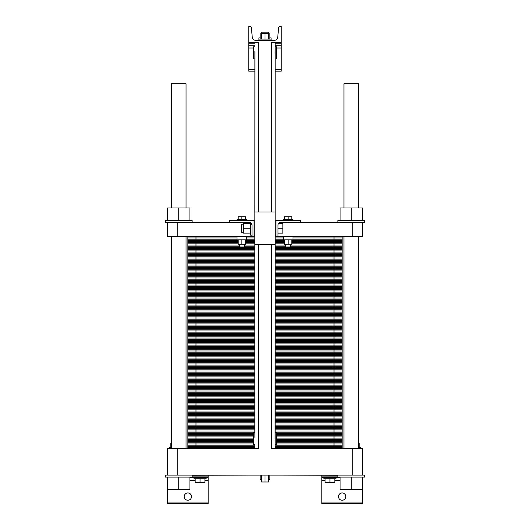 <?xml version="1.0" encoding="UTF-8"?>
<svg xmlns="http://www.w3.org/2000/svg" width="530" height="530" viewBox="0 0 530 530"><rect width="100%" height="100%" fill="white"/><g stroke="black" fill="none" stroke-linecap="round" stroke-linejoin="round"><path stroke-width="0.79" d="M171.428 207.965L171.428 83.74L186.043 83.74L186.043 207.965M186.043 448.698L186.043 236.784M343.957 207.965L343.957 83.74L358.572 83.74L358.572 207.965M358.572 448.698L358.572 236.784M254.89 436.939L254.85 236.784L167.573 236.784L167.573 222.58L177.722 222.58L177.722 236.784M254.85 236.784L254.923 52.377M254.85 444.637L254.85 448.698L236.559 448.698L254.85 448.698L254.85 444.637L253.631 444.637L253.631 432.46L254.85 432.46L254.923 438.038M254.89 51.278L254.85 212.02L275.149 212.02L275.149 58.976L276.368 58.976L276.368 46.799L275.149 46.799L275.149 42.738L281.238 42.738L281.238 26.5L280.204 26.5A1.623 1.623 0 0 0 278.588 27.977L277.727 37.352A3.246 3.246 0 0 1 274.494 40.3L255.506 40.3A3.246 3.246 0 0 1 252.273 37.352L251.412 27.977A1.623 1.623 0 0 0 249.796 26.5L248.762 26.5L248.762 42.738L258.421 42.738L258.421 212.02M254.85 432.46L254.85 244.502L275.149 244.502L275.077 439.059M249.776 475.085L192.132 475.284M337.868 475.284L280.224 475.085M258.421 244.502L258.421 448.698L177.722 448.698L177.722 475.085L167.573 475.085L167.573 448.698L177.722 448.698M352.278 475.085L362.427 475.085L362.427 448.698L352.278 448.698L352.278 475.085L177.722 475.085M352.278 448.698L271.579 448.698L271.579 244.502M271.579 212.02L271.579 42.738L281.238 42.738L281.238 71.153L275.149 71.153M275.149 432.46L276.368 432.46L276.368 444.637L275.149 444.637L275.149 42.738M275.11 440.152L275.149 444.637M362.427 475.085L364.66 475.085L364.66 477.113L362.427 477.113L362.427 503.5L321.836 503.5L321.836 475.284M189.899 477.517L208.164 477.517L208.164 503.5L167.573 503.5L167.573 489.7L189.899 489.7L189.899 477.113M191.522 496.597A3.65 3.65 0 0 1 186.043 499.763A3.65 3.65 0 0 1 186.043 493.437A3.65 3.65 0 0 1 191.522 496.597M345.785 496.597A3.65 3.65 0 0 1 340.306 499.763A3.65 3.65 0 0 1 340.306 493.437A3.65 3.65 0 0 1 345.785 496.597M208.164 477.517L208.164 475.284M340.101 477.517L321.836 477.517M268.452 475.085L268.452 481.982L261.548 481.982L261.548 475.085M265 475.085L265 481.982M261.548 479.63L260.131 479.63L260.131 475.085M269.869 475.085L269.869 479.63L268.452 479.63M336.04 477.517L336.04 478.736L323.863 478.736L323.863 477.517M206.137 477.517L206.137 478.736L193.96 478.736L193.96 477.517M358.572 447.479L360.4 447.479L360.4 448.698M169.6 448.698L169.6 447.479L171.428 447.479M334.827 478.736L334.827 482.472L325.082 482.472L325.082 478.736M329.952 478.736L329.952 482.472M204.918 478.736L204.918 482.472L195.173 482.472L195.173 478.736M200.048 478.736L200.048 482.472M359.181 447.479L359.181 443.497L358.572 443.497M170.819 447.479L170.819 443.497L171.428 443.497M362.427 477.113L337.868 477.113L337.868 475.085M192.132 475.085L192.132 477.113L165.34 477.113L165.34 475.085L167.573 475.085M362.427 489.7L340.101 489.7L340.101 477.113M351.264 477.113L351.264 489.7M167.573 477.113L167.573 489.7M178.736 477.113L178.736 489.7M275.149 46.799L275.077 53.397M275.11 54.497L275.149 58.976M254.85 58.976L253.631 58.976L253.631 46.799L254.85 46.799M261.548 39.087L261.548 33.403L268.452 33.403L268.452 39.087M265 39.087L265 33.403M260.131 39.087L260.131 35.026L261.548 35.026M269.869 39.087L269.869 33.807L268.452 33.807M268.452 35.026L269.869 35.026M258.912 40.3L258.912 39.087L271.088 39.087L271.088 37.868L269.869 37.868M261.754 33.403L261.754 32.184L268.246 32.184L268.246 33.807M258.912 39.087L258.912 37.868L260.131 37.868M260.131 35.026L260.131 33.807L261.548 33.807M254.85 45.176L248.762 45.176L248.762 42.738L254.85 42.738M281.238 45.176L275.149 45.176M254.85 71.153L248.762 71.153L248.762 45.176M342.135 448.698L342.135 236.784M187.865 448.698L187.865 442.808L253.631 442.808L187.865 442.808L187.865 436.925L253.631 436.925L187.865 436.925L187.865 431.036L254.85 431.036L187.865 431.036L187.865 425.153L254.85 425.153L187.865 425.153L187.865 419.263L254.85 419.263L187.865 419.263L187.865 413.38L254.85 413.38L187.865 413.38L187.865 407.49L254.85 407.49L187.865 407.49L187.865 401.608L254.85 401.608L187.865 401.608L187.865 395.718L254.85 395.718L187.865 395.718L187.865 389.835L254.85 389.835L187.865 389.835L187.865 383.945L254.85 383.945L187.865 383.945L187.865 378.062L254.85 378.062L187.865 378.062L187.865 372.173L254.85 372.173L187.865 372.173L187.865 366.29L254.85 366.29L187.865 366.29L187.865 360.4L254.85 360.4L187.865 360.4L187.865 354.51L254.85 354.51L187.865 354.51L187.865 348.627L254.85 348.627L187.865 348.627L187.865 342.738L254.85 342.738L187.865 342.738L187.865 336.855L254.85 336.855L187.865 336.855L187.865 330.965L254.85 330.965L187.865 330.965L187.865 325.082L254.85 325.082L187.865 325.082L187.865 319.192L254.85 319.192L187.865 319.192L187.865 313.31L254.85 313.31L187.865 313.31L187.865 307.42L254.85 307.42L187.865 307.42L187.865 301.537L254.85 301.537L187.865 301.537L187.865 295.647L254.85 295.647L187.865 295.647L187.865 289.764L254.85 289.764L187.865 289.764L187.865 283.875L254.85 283.875L187.865 283.875L187.865 277.992L254.85 277.992L187.865 277.992L187.865 272.102L254.85 272.102L187.865 272.102L187.865 266.219L254.85 266.219L187.865 266.219L187.865 260.329L254.85 260.329L187.865 260.329L187.865 254.446L254.85 254.446L187.865 254.446L187.865 248.557L254.85 248.557L187.865 248.557L187.865 242.674L238.208 242.674L187.865 242.674L187.865 236.784M334.013 448.698L334.013 442.808L342.135 442.808L276.368 442.808L342.135 442.808L276.368 442.808L334.013 442.808L334.013 436.925L342.135 436.925L276.368 436.925L334.013 436.925L334.013 431.036L342.135 431.036L275.149 431.036L334.013 431.036L334.013 425.153L342.135 425.153L275.149 425.153L334.013 425.153L334.013 419.263L342.135 419.263L275.149 419.263L334.013 419.263L334.013 413.38L342.135 413.38L275.149 413.38L334.013 413.38L334.013 407.49L342.135 407.49L275.149 407.49L334.013 407.49L334.013 401.608L342.135 401.608L275.149 401.608L334.013 401.608L334.013 395.718L342.135 395.718L275.149 395.718L334.013 395.718L334.013 389.835L342.135 389.835L275.149 389.835L334.013 389.835L334.013 383.945L342.135 383.945L275.149 383.945L334.013 383.945L334.013 378.062L342.135 378.062L275.149 378.062L334.013 378.062L334.013 372.173L342.135 372.173L275.149 372.173L334.013 372.173L334.013 366.29L342.135 366.29L275.149 366.29L334.013 366.29L334.013 360.4L342.135 360.4L275.149 360.4L334.013 360.4L334.013 354.51L342.135 354.51L275.149 354.51L334.013 354.51L334.013 348.627L342.135 348.627L275.149 348.627L334.013 348.627L334.013 342.738L342.135 342.738L275.149 342.738L334.013 342.738L334.013 336.855L342.135 336.855L275.149 336.855L334.013 336.855L334.013 330.965L342.135 330.965L275.149 330.965L334.013 330.965L334.013 325.082L342.135 325.082L275.149 325.082L334.013 325.082L334.013 319.192L342.135 319.192L275.149 319.192L334.013 319.192L334.013 313.31L342.135 313.31L275.149 313.31L334.013 313.31L334.013 307.42L342.135 307.42L275.149 307.42L334.013 307.42L334.013 301.537L342.135 301.537L275.149 301.537L334.013 301.537L334.013 295.647L342.135 295.647L275.149 295.647L334.013 295.647L334.013 289.764L342.135 289.764L275.149 289.764L334.013 289.764L334.013 283.875L342.135 283.875L275.149 283.875L334.013 283.875L334.013 277.992L342.135 277.992L275.149 277.992L334.013 277.992L334.013 272.102L342.135 272.102L275.149 272.102L334.013 272.102L334.013 266.219L342.135 266.219L275.149 266.219L334.013 266.219L334.013 260.329L342.135 260.329L275.149 260.329L334.013 260.329L334.013 254.446L342.135 254.446L275.149 254.446L334.013 254.446L334.013 248.557L342.135 248.557L275.149 248.557L334.013 248.557L334.013 242.674L342.135 242.674L291.791 242.674L334.013 242.674L334.013 236.784M321.405 448.698L275.149 448.698L321.405 448.698M230.066 448.698L208.595 448.698L230.066 448.698M202.102 448.698L195.987 448.698L202.102 448.698M352.278 236.784L352.278 222.58L362.427 222.58L362.427 236.784L276.773 236.784A1.219 1.219 0 0 0 277.992 235.565L277.992 236.784L276.773 236.784M352.278 222.58L299.099 222.58A1.219 1.219 0 0 0 300.318 221.361L300.318 220.546L275.958 220.546L275.958 236.784L275.149 236.784M253.227 236.784A1.219 1.219 0 0 1 252.008 235.565L252.008 225.011L250.67 222.839L252.008 225.011A2.438 2.438 0 0 0 249.57 222.58L177.722 222.58M252.008 235.565L252.008 236.784L254.042 236.784L254.042 220.546L229.682 220.546L229.682 221.361A1.219 1.219 0 0 0 230.901 222.58M277.992 235.565L277.992 225.011A2.438 2.438 0 0 1 280.43 222.58A2.438 2.438 0 0 0 278.608 223.388L282.861 223.388L282.861 233.134L277.992 233.134M252.008 225.011A2.438 2.438 0 0 0 249.57 222.58M277.992 228.258L282.861 228.258M252.008 235.161L250.67 235.161L250.67 222.839M243.363 232.319L241.455 232.319L241.455 224.203L243.363 224.203M250.67 223.388L243.363 223.388L243.363 228.258L250.67 228.258M250.67 233.134L243.363 233.134L243.363 228.258M362.427 222.58L364.66 222.58L364.66 220.546L362.427 220.546L362.427 207.965L340.101 207.965L340.101 220.546M351.264 220.546L351.264 207.965M362.427 220.546L337.868 220.546L337.868 222.58M245.516 219.533L245.516 216.73L238.208 216.73L238.208 219.533M241.859 219.533L241.859 216.73M246.735 220.546L246.735 219.533L236.99 219.533L236.99 220.546M284.484 219.533L284.484 216.73L291.791 216.73L291.791 219.533M288.141 219.533L288.141 216.73M283.265 220.546L283.265 219.533L293.01 219.533L293.01 220.546M299.099 222.58L280.43 222.58M192.132 222.58L192.132 220.546L165.34 220.546L165.34 222.58L167.573 222.58M178.736 220.546L178.736 207.965L167.573 207.965L167.573 220.546M189.899 220.546L189.899 207.965L178.736 207.965M236.99 236.784L236.99 239.832L246.735 239.832L246.735 236.784M238.208 239.832L238.208 244.217L245.516 244.217L245.516 239.832M241.859 239.832L241.859 244.217M239.427 244.217L239.427 246.934L244.297 246.934L244.297 244.217M290.572 244.217L290.572 246.934L285.703 246.934L285.703 244.217M291.791 239.832L291.791 244.217L284.484 244.217L284.484 239.832M288.141 239.832L288.141 244.217M293.01 236.784L293.01 239.832L283.265 239.832L283.265 236.784M245.516 242.674L254.85 242.674L245.516 242.674M275.149 242.674L284.484 242.674L275.149 242.674M254.85 447.519L187.865 447.519M275.149 447.519L342.135 447.519M254.85 446.339L187.865 446.339M275.149 446.339L342.135 446.339M254.85 445.167L187.865 445.167M275.149 445.167L342.135 445.167M253.631 443.988L187.865 443.988M276.368 443.988L342.135 443.988M195.987 448.698L195.987 442.808L187.865 442.808L253.631 442.808L195.987 442.808L195.987 436.925L187.865 436.925L253.631 436.925L195.987 436.925L195.987 431.036L187.865 431.036L254.85 431.036L195.987 431.036L195.987 425.153L187.865 425.153L254.85 425.153L195.987 425.153L195.987 419.263L187.865 419.263L254.85 419.263L195.987 419.263L195.987 413.38L187.865 413.38L254.85 413.38L195.987 413.38L195.987 407.49L187.865 407.49L254.85 407.49L195.987 407.49L195.987 401.608L187.865 401.608L254.85 401.608L195.987 401.608L195.987 395.718L187.865 395.718L254.85 395.718L195.987 395.718L195.987 389.835L187.865 389.835L254.85 389.835L195.987 389.835L195.987 383.945L187.865 383.945L254.85 383.945L195.987 383.945L195.987 378.062L187.865 378.062L254.85 378.062L195.987 378.062L195.987 372.173L187.865 372.173L254.85 372.173L195.987 372.173L195.987 366.29L187.865 366.29L254.85 366.29L195.987 366.29L195.987 360.4L187.865 360.4L254.85 360.4L195.987 360.4L195.987 354.51L187.865 354.51L254.85 354.51L195.987 354.51L195.987 348.627L187.865 348.627L254.85 348.627L195.987 348.627L195.987 342.738L187.865 342.738L254.85 342.738L195.987 342.738L195.987 336.855L187.865 336.855L254.85 336.855L195.987 336.855L195.987 330.965L187.865 330.965L254.85 330.965L195.987 330.965L195.987 325.082L187.865 325.082L254.85 325.082L195.987 325.082L195.987 319.192L187.865 319.192L254.85 319.192L195.987 319.192L195.987 313.31L187.865 313.31L254.85 313.31L195.987 313.31L195.987 307.42L187.865 307.42L254.85 307.42L195.987 307.42L195.987 301.537L187.865 301.537L254.85 301.537L195.987 301.537L195.987 295.647L187.865 295.647L254.85 295.647L195.987 295.647L195.987 289.764L187.865 289.764L254.85 289.764L195.987 289.764L195.987 283.875L187.865 283.875L254.85 283.875L195.987 283.875L195.987 277.992L187.865 277.992L254.85 277.992L195.987 277.992L195.987 272.102L187.865 272.102L254.85 272.102L195.987 272.102L195.987 266.219L187.865 266.219L254.85 266.219L195.987 266.219L195.987 260.329L187.865 260.329L254.85 260.329L195.987 260.329L195.987 254.446L187.865 254.446L254.85 254.446L195.987 254.446L195.987 248.557L187.865 248.557L254.85 248.557L195.987 248.557L195.987 242.674L187.865 242.674L238.208 242.674L195.987 242.674L195.987 236.784M253.631 441.629L187.865 441.629M276.368 441.629L342.135 441.629M253.631 440.457L187.865 440.457M276.368 440.457L342.135 440.457M253.631 439.277L187.865 439.277M276.368 439.277L342.135 439.277M253.631 438.098L187.865 438.098M276.368 438.098L342.135 438.098M276.368 436.925L342.135 436.925L276.368 436.925M253.631 435.746L187.865 435.746M276.368 435.746L342.135 435.746M253.631 434.567L187.865 434.567M276.368 434.567L342.135 434.567M253.631 433.394L187.865 433.394M276.368 433.394L342.135 433.394M254.85 432.215L187.865 432.215M275.149 432.215L342.135 432.215M275.149 431.036L342.135 431.036L275.149 431.036M254.85 429.856L187.865 429.856M275.149 429.856L342.135 429.856M254.85 428.684L187.865 428.684M275.149 428.684L342.135 428.684M254.85 427.505L187.865 427.505M275.149 427.505L342.135 427.505M254.85 426.325L187.865 426.325M275.149 426.325L342.135 426.325M275.149 425.153L342.135 425.153L275.149 425.153M254.85 423.974L187.865 423.974M275.149 423.974L342.135 423.974M254.85 422.794L187.865 422.794M275.149 422.794L342.135 422.794M254.85 421.622L187.865 421.622M275.149 421.622L342.135 421.622M254.85 420.442L187.865 420.442M275.149 420.442L342.135 420.442M275.149 419.263L342.135 419.263L275.149 419.263M254.85 418.084L187.865 418.084M275.149 418.084L342.135 418.084M254.85 416.911L187.865 416.911M275.149 416.911L342.135 416.911M254.85 415.732L187.865 415.732M275.149 415.732L342.135 415.732M254.85 414.553L187.865 414.553M275.149 414.553L342.135 414.553M275.149 413.38L342.135 413.38L275.149 413.38M254.85 412.201L187.865 412.201M275.149 412.201L342.135 412.201M254.85 411.022L187.865 411.022M275.149 411.022L342.135 411.022M254.85 409.842L187.865 409.842M275.149 409.842L342.135 409.842M254.85 408.67L187.865 408.67M275.149 408.67L342.135 408.67M275.149 407.49L342.135 407.49L275.149 407.49M254.85 406.311L187.865 406.311M275.149 406.311L342.135 406.311M254.85 405.139L187.865 405.139M275.149 405.139L342.135 405.139M254.85 403.959L187.865 403.959M275.149 403.959L342.135 403.959M254.85 402.78L187.865 402.78M275.149 402.78L342.135 402.78M275.149 401.608L342.135 401.608L275.149 401.608M254.85 400.428L187.865 400.428M275.149 400.428L342.135 400.428M254.85 399.249L187.865 399.249M275.149 399.249L342.135 399.249M254.85 398.07L187.865 398.07M275.149 398.07L342.135 398.07M254.85 396.897L187.865 396.897M275.149 396.897L342.135 396.897M275.149 395.718L342.135 395.718L275.149 395.718M254.85 394.539L187.865 394.539M275.149 394.539L342.135 394.539M254.85 393.366L187.865 393.366M275.149 393.366L342.135 393.366M254.85 392.187L187.865 392.187M275.149 392.187L342.135 392.187M254.85 391.007L187.865 391.007M275.149 391.007L342.135 391.007M275.149 389.835L342.135 389.835L275.149 389.835M254.85 388.656L187.865 388.656M275.149 388.656L342.135 388.656M254.85 387.476L187.865 387.476M275.149 387.476L342.135 387.476M254.85 386.297L187.865 386.297M275.149 386.297L342.135 386.297M254.85 385.125L187.865 385.125M275.149 385.125L342.135 385.125M275.149 383.945L342.135 383.945L275.149 383.945M254.85 382.766L187.865 382.766M275.149 382.766L342.135 382.766M254.85 381.593L187.865 381.593M275.149 381.593L342.135 381.593M254.85 380.414L187.865 380.414M275.149 380.414L342.135 380.414M254.85 379.235L187.865 379.235M275.149 379.235L342.135 379.235M275.149 378.062L342.135 378.062L275.149 378.062M254.85 376.883L187.865 376.883M275.149 376.883L342.135 376.883M254.85 375.704L187.865 375.704M275.149 375.704L342.135 375.704M254.85 374.525L187.865 374.525M275.149 374.525L342.135 374.525M254.85 373.352L187.865 373.352M275.149 373.352L342.135 373.352M275.149 372.173L342.135 372.173L275.149 372.173M254.85 370.993L187.865 370.993M275.149 370.993L342.135 370.993M254.85 369.821L187.865 369.821M275.149 369.821L342.135 369.821M254.85 368.642L187.865 368.642M275.149 368.642L342.135 368.642M254.85 367.462L187.865 367.462M275.149 367.462L342.135 367.462M275.149 366.29L342.135 366.29L275.149 366.29M254.85 365.11L187.865 365.11M275.149 365.11L342.135 365.11M254.85 363.931L187.865 363.931M275.149 363.931L342.135 363.931M254.85 362.752L187.865 362.752M275.149 362.752L342.135 362.752M254.85 361.579L187.865 361.579M275.149 361.579L342.135 361.579M275.149 360.4L342.135 360.4L275.149 360.4M254.85 359.221L187.865 359.221M275.149 359.221L342.135 359.221M254.85 358.048L187.865 358.048M275.149 358.048L342.135 358.048M254.85 356.869L187.865 356.869M275.149 356.869L342.135 356.869M254.85 355.69L187.865 355.69M275.149 355.69L342.135 355.69M275.149 354.51L342.135 354.51L275.149 354.51M254.85 353.338L187.865 353.338M275.149 353.338L342.135 353.338M254.85 352.158L187.865 352.158M275.149 352.158L342.135 352.158M254.85 350.979L187.865 350.979M275.149 350.979L342.135 350.979M254.85 349.807L187.865 349.807M275.149 349.807L342.135 349.807M275.149 348.627L342.135 348.627L275.149 348.627M254.85 347.448L187.865 347.448M275.149 347.448L342.135 347.448M254.85 346.275L187.865 346.275M275.149 346.275L342.135 346.275M254.85 345.096L187.865 345.096M275.149 345.096L342.135 345.096M254.85 343.917L187.865 343.917M275.149 343.917L342.135 343.917M275.149 342.738L342.135 342.738L275.149 342.738M254.85 341.565L187.865 341.565M275.149 341.565L342.135 341.565M254.85 340.386L187.865 340.386M275.149 340.386L342.135 340.386M254.85 339.207L187.865 339.207M275.149 339.207L342.135 339.207M254.85 338.034L187.865 338.034M275.149 338.034L342.135 338.034M275.149 336.855L342.135 336.855L275.149 336.855M254.85 335.675L187.865 335.675M275.149 335.675L342.135 335.675M254.85 334.503L187.865 334.503M275.149 334.503L342.135 334.503M254.85 333.324L187.865 333.324M275.149 333.324L342.135 333.324M254.85 332.144L187.865 332.144M275.149 332.144L342.135 332.144M275.149 330.965L342.135 330.965L275.149 330.965M254.85 329.793L187.865 329.793M275.149 329.793L342.135 329.793M254.85 328.613L187.865 328.613M275.149 328.613L342.135 328.613M254.85 327.434L187.865 327.434M275.149 327.434L342.135 327.434M254.85 326.261L187.865 326.261M275.149 326.261L342.135 326.261M275.149 325.082L342.135 325.082L275.149 325.082M254.85 323.903L187.865 323.903M275.149 323.903L342.135 323.903M254.85 322.73L187.865 322.73M275.149 322.73L342.135 322.73M254.85 321.551L187.865 321.551M275.149 321.551L342.135 321.551M254.85 320.372L187.865 320.372M275.149 320.372L342.135 320.372M275.149 319.192L342.135 319.192L275.149 319.192M254.85 318.02L187.865 318.02M275.149 318.02L342.135 318.02M254.85 316.841L187.865 316.841M275.149 316.841L342.135 316.841M254.85 315.661L187.865 315.661M275.149 315.661L342.135 315.661M254.85 314.489L187.865 314.489M275.149 314.489L342.135 314.489M275.149 313.31L342.135 313.31L275.149 313.31M254.85 312.13L187.865 312.13M275.149 312.13L342.135 312.13M254.85 310.958L187.865 310.958M275.149 310.958L342.135 310.958M254.85 309.778L187.865 309.778M275.149 309.778L342.135 309.778M254.85 308.599L187.865 308.599M275.149 308.599L342.135 308.599M275.149 307.42L342.135 307.42L275.149 307.42M254.85 306.247L187.865 306.247M275.149 306.247L342.135 306.247M254.85 305.068L187.865 305.068M275.149 305.068L342.135 305.068M254.85 303.889L187.865 303.889M275.149 303.889L342.135 303.889M254.85 302.716L187.865 302.716M275.149 302.716L342.135 302.716M275.149 301.537L342.135 301.537L275.149 301.537M254.85 300.358L187.865 300.358M275.149 300.358L342.135 300.358M254.85 299.178L187.865 299.178M275.149 299.178L342.135 299.178M254.85 298.006L187.865 298.006M275.149 298.006L342.135 298.006M254.85 296.827L187.865 296.827M275.149 296.827L342.135 296.827M275.149 295.647L342.135 295.647L275.149 295.647M254.85 294.475L187.865 294.475M275.149 294.475L342.135 294.475M254.85 293.295L187.865 293.295M275.149 293.295L342.135 293.295M254.85 292.116L187.865 292.116M275.149 292.116L342.135 292.116M254.85 290.944L187.865 290.944M275.149 290.944L342.135 290.944M275.149 289.764L342.135 289.764L275.149 289.764M254.85 288.585L187.865 288.585M275.149 288.585L342.135 288.585M254.85 287.406L187.865 287.406M275.149 287.406L342.135 287.406M254.85 286.233L187.865 286.233M275.149 286.233L342.135 286.233M254.85 285.054L187.865 285.054M275.149 285.054L342.135 285.054M275.149 283.875L342.135 283.875L275.149 283.875M254.85 282.702L187.865 282.702M275.149 282.702L342.135 282.702M254.85 281.523L187.865 281.523M275.149 281.523L342.135 281.523M254.85 280.344L187.865 280.344M275.149 280.344L342.135 280.344M254.85 279.171L187.865 279.171M275.149 279.171L342.135 279.171M275.149 277.992L342.135 277.992L275.149 277.992M254.85 276.812L187.865 276.812M275.149 276.812L342.135 276.812M254.85 275.633L187.865 275.633M275.149 275.633L342.135 275.633M254.85 274.46L187.865 274.46M275.149 274.46L342.135 274.46M254.85 273.281L187.865 273.281M275.149 273.281L342.135 273.281M275.149 272.102L342.135 272.102L275.149 272.102M254.85 270.929L187.865 270.929M275.149 270.929L342.135 270.929M254.85 269.75L187.865 269.75M275.149 269.75L342.135 269.75M254.85 268.571L187.865 268.571M275.149 268.571L342.135 268.571M254.85 267.398L187.865 267.398M275.149 267.398L342.135 267.398M275.149 266.219L342.135 266.219L275.149 266.219M254.85 265.04L187.865 265.04M275.149 265.04L342.135 265.04M254.85 263.86L187.865 263.86M275.149 263.86L342.135 263.86M254.85 262.688L187.865 262.688M275.149 262.688L342.135 262.688M254.85 261.509L187.865 261.509M275.149 261.509L342.135 261.509M275.149 260.329L342.135 260.329L275.149 260.329M254.85 259.157L187.865 259.157M275.149 259.157L342.135 259.157M254.85 257.977L187.865 257.977M275.149 257.977L342.135 257.977M254.85 256.798L187.865 256.798M275.149 256.798L342.135 256.798M254.85 255.626L187.865 255.626M275.149 255.626L342.135 255.626M275.149 254.446L342.135 254.446L275.149 254.446M254.85 253.267L187.865 253.267M275.149 253.267L342.135 253.267M254.85 252.088L187.865 252.088M275.149 252.088L342.135 252.088M254.85 250.915L187.865 250.915M275.149 250.915L342.135 250.915M254.85 249.736L187.865 249.736M275.149 249.736L342.135 249.736M275.149 248.557L342.135 248.557L275.149 248.557M254.85 247.384L187.865 247.384M275.149 247.384L342.135 247.384M239.427 246.205L187.865 246.205M244.297 246.205L254.85 246.205M275.149 246.205L285.703 246.205M290.572 246.205L342.135 246.205M239.427 245.026L187.865 245.026M244.297 245.026L254.85 245.026M275.149 245.026L285.703 245.026M290.572 245.026L342.135 245.026M238.208 243.846L187.865 243.846M245.516 243.846L254.85 243.846M275.149 243.846L284.484 243.846M291.791 243.846L342.135 243.846M291.791 242.674L342.135 242.674L291.791 242.674M238.208 241.494L187.865 241.494M245.516 241.494L254.85 241.494M275.149 241.494L284.484 241.494M291.791 241.494L342.135 241.494M238.208 240.315L187.865 240.315M245.516 240.315L254.85 240.315M275.149 240.315L284.484 240.315M291.791 240.315L342.135 240.315M236.99 239.143L187.865 239.143M246.735 239.143L254.85 239.143M275.149 239.143L283.265 239.143M293.01 239.143L342.135 239.143M236.99 237.963L187.865 237.963M246.735 237.963L254.85 237.963M275.149 237.963L283.265 237.963M293.01 237.963L342.135 237.963M252.008 236.784L254.042 236.784M275.958 236.784L277.992 236.784M208.164 480.359L204.918 480.359M195.173 480.359L189.899 480.359M208.164 502.082L167.573 502.082M362.427 502.082L321.836 502.082M340.101 480.359L334.827 480.359M325.082 480.359L321.836 480.359M208.164 476.099L192.132 476.099M337.868 476.099L321.836 476.099M281.238 43.752L275.149 43.752M254.85 43.752L248.762 43.752M281.238 48.018L276.368 48.018M253.631 48.018L248.762 48.018M281.238 69.735L275.149 69.735M254.85 69.735L248.762 69.735M171.428 448.698L171.428 236.784M343.957 448.698L343.957 236.784M271.088 40.3L271.088 39.087M275.149 235.77L275.958 235.77M275.149 220.752L275.958 220.752M254.042 235.77L254.85 235.77M254.042 220.752L254.85 220.752"/></g></svg>

